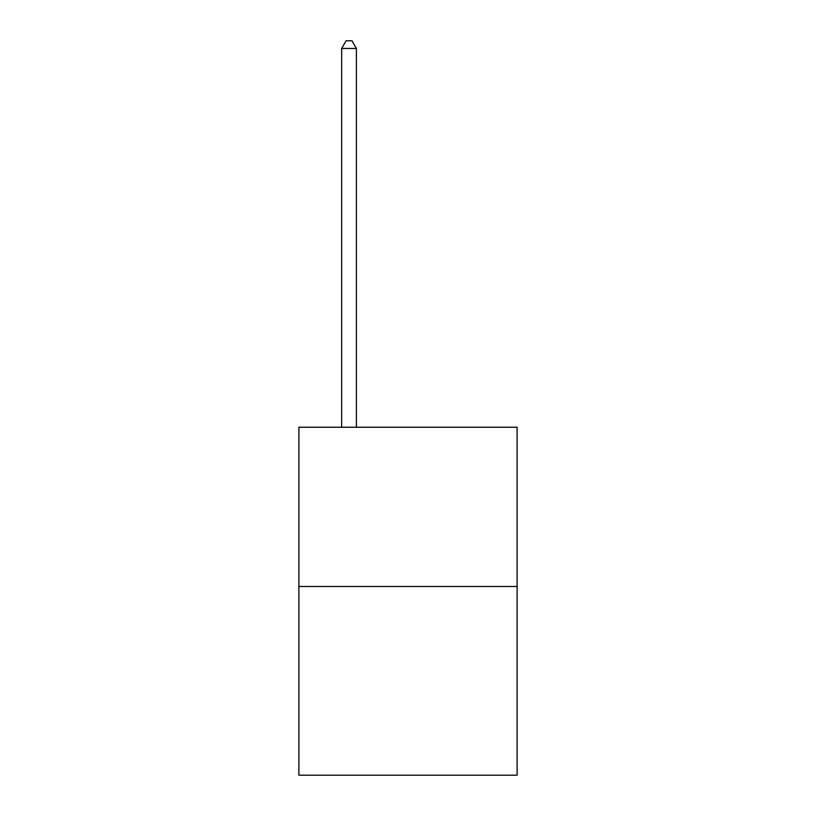 <?xml version="1.0" encoding="UTF-8"?>
<svg xmlns="http://www.w3.org/2000/svg" width="816" height="816" viewBox="0 0 816 816"><rect width="100%" height="100%" fill="white"/><g stroke="black" fill="none" stroke-linecap="round" stroke-linejoin="round"><path stroke-width="1.22" d="M517.109 586.469L517.109 427.227L298.891 427.227L298.891 775.2L517.109 775.2L517.109 586.469L298.891 586.469M356.398 427.227L356.398 48.47L341.649 48.47L341.649 427.227M341.649 48.47L346.076 40.8L351.971 40.8L356.398 48.47"/></g></svg>
